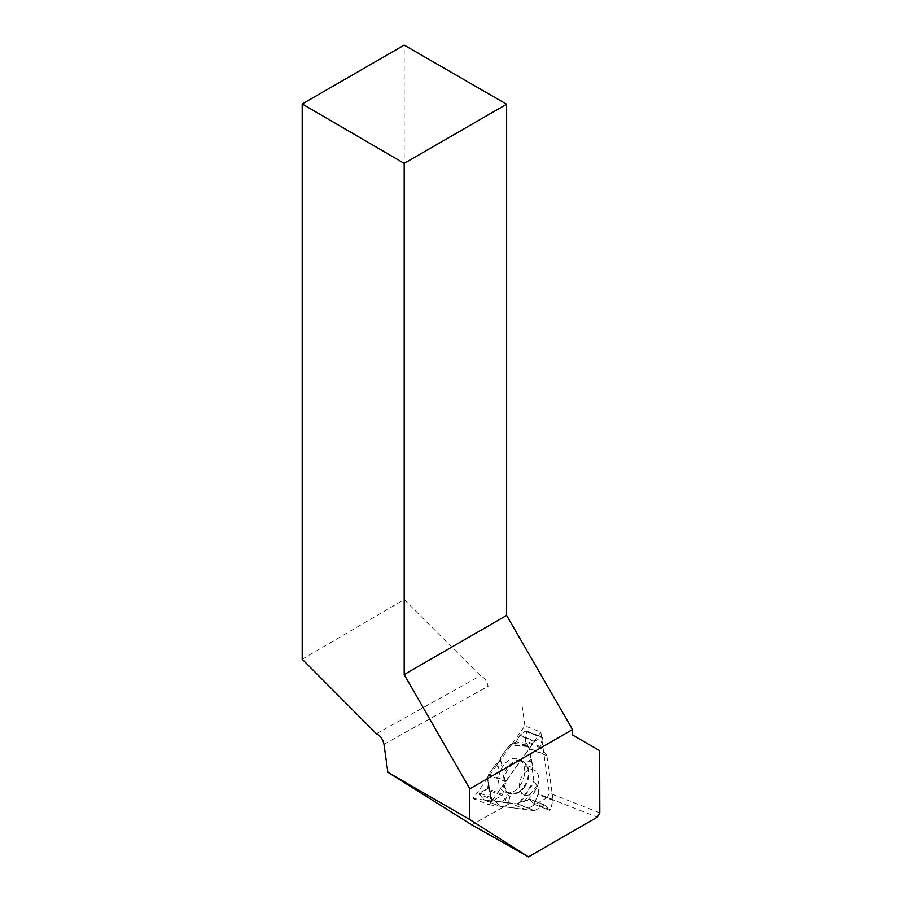 <?xml version="1.0" encoding="UTF-8"?>
<svg xmlns="http://www.w3.org/2000/svg" width="902" height="902" viewBox="0 0 902 902"><rect width="100%" height="100%" fill="white"/><g stroke="black" fill="none" stroke-linecap="round" stroke-linejoin="round"><path stroke-width="0.68" stroke-dasharray="4.51 3.38" d="M542.553 737.926L540.309 746.597A1.342 0.913 -68.7 0 0 540.478 747.758L546.635 755.121L529.124 748.31L525.257 740.745L526.554 731.702L542.553 737.926L542.294 737.137L534.886 741.072A1.454 0.992 -68.7 0 0 534.379 741.534L506.259 781.053A1.454 0.992 -68.7 0 0 505.943 781.73L502.594 794.448A1.342 0.913 -68.7 0 1 501.85 795.496L495.378 799.195L495.04 800.502L499.55 805.982A1.454 0.992 -68.7 0 0 499.843 806.196L484.577 800.153L499.55 805.982M534.379 741.534L519.496 735.75L516.26 741.895L514.456 743.428L509.461 745.131L500.407 757.838L500.351 759.709L497.329 763.633L495.739 764.411L498.648 768.256L501.94 765.279L500.407 757.838M529.981 799.24L544.988 805.08A1.342 0.913 -68.7 0 0 544.346 805.159L534.83 810.503L517.32 803.693L519.586 802.419L529.981 799.24L533.488 804.009L549.645 810.346L550.457 809.692L552.971 800.311A1.454 0.992 -68.7 0 0 553.027 799.589L546.871 755.684A1.454 0.992 -68.7 0 0 546.635 755.121M553.027 799.589L538.144 793.794C539.046 789.374 537.626 785.18 533.894 781.2C532.642 775.416 532.225 770.285 532.665 765.821L529.35 748.863C526.148 745.277 528.673 745.965 526.588 743.237C523.25 741.354 527.839 733.258 525.922 730.947C521.897 732.807 518.673 736.449 516.26 741.895C508.818 744.026 504.996 751.4 500.407 757.838C500.238 760.555 498.682 762.742 495.739 764.411L488.433 774.919C486.077 779.847 490.767 784.977 486.798 789.633C483.404 790.614 480.822 792.159 479.041 794.267L484.577 800.153C489.538 801.574 493.529 801.731 491.522 800.581L516.767 803.817L530.196 799.409C531.312 801.878 532.744 803.231 534.469 803.468L538.144 793.794L538.133 787.683L533.894 781.2L531.909 767.072L532.665 765.821L530.883 759.777L529.35 748.863L546.871 755.684M504.816 802.543L508.119 802.915L510.081 796.443L507.183 794.73L504.816 802.543L491.522 800.581L487.632 777.941L488.478 782.575L487.621 788.619L479.39 792.971L495.378 799.195M534.83 810.503A1.454 0.992 -68.7 0 1 534.288 810.627L500.001 806.241L485.118 800.446L491.049 801.438L492.018 801.45L491.522 800.581M487.632 777.941L488.433 774.919A1.454 0.992 -68.7 0 1 488.749 774.232L495.739 764.411M541.922 737.171L525.922 730.947L519.913 735.243L534.886 741.072M519.563 787.841A13.327 9.031 -68.7 0 1 532.214 769.631A13.327 9.031 -68.7 0 1 538.686 776.881A13.327 9.031 -68.7 0 1 535.337 789.859A13.327 9.031 -68.7 0 1 522.732 793.986A13.327 9.031 -68.7 0 1 519.563 787.841M508.119 802.915L516.767 803.817L534.288 810.627M544.988 805.08A1.342 0.913 -68.7 0 1 545.248 805.272L549.487 810.233M550.457 809.692L534.469 803.468L537.998 794.482L552.971 800.311M538.144 793.794L537.998 794.482M495.04 800.502L479.041 794.267L484.577 800.153M531.876 761.311L526.137 762.213L530.883 759.777M526.137 762.213L525.753 766.903L532.665 765.821M531.909 767.072L525.753 766.903M510.081 796.443L508.243 802.724M502.549 801.991L507.183 794.73M519.969 785.608A17.939 12.154 111.3 0 0 518.842 759.236A17.939 12.154 111.3 0 0 500.294 771.221A17.939 12.154 111.3 0 0 505.864 792.599A17.939 12.154 111.3 0 0 519.969 785.608M500.351 759.709L501.94 765.279M497.329 763.633L498.648 768.256M525.922 730.947L526.554 731.702M534.469 803.468L533.488 804.009M479.041 794.267L479.39 792.971M599.638 750.644L572.511 734.983M599.796 812.815L549.397 793.117L540.828 732.12L524.896 725.873L473.076 798.552L510.115 803.31L471.757 824.845M524.896 725.873L522.1 705.883M302.204 659.215L404.186 599.582L404.186 45.1M404.186 599.582L480.484 675.699C484.475 677.65 487.024 681.179 488.106 686.264M376.382 733.732L480.484 675.699M549.397 793.117L547.311 797.593L597.338 817.133M547.311 797.593L526.103 809.534L510.115 803.31M540.828 732.12L489.109 804.787L473.076 798.552M489.109 804.787L526.103 809.534M526.588 743.237L516.26 741.895M514.456 743.428L527.614 745.131M527.693 800.277L538.133 787.683M537.299 785.529L523.994 801.562M488.219 786.375L491.049 801.438M491.996 801.416L488.399 782.214M488.749 774.232L506.259 781.053M540.309 746.597L525.257 740.745M540.478 747.758L525.505 741.94M524.558 787.04A17.014 11.534 111.3 0 0 528.29 768.166A17.014 11.534 111.3 0 0 513.069 763.667A17.014 11.534 111.3 0 0 504.601 785.439A17.014 11.534 111.3 0 0 518.853 792.407A17.014 11.534 111.3 0 0 524.558 787.04M545.248 805.272L530.196 799.409M544.346 805.159L529.373 799.33M501.85 795.496L486.798 789.633M502.594 794.448L487.621 788.619M505.943 781.73L488.433 774.919M527.659 746.552L509.461 745.131M519.586 802.419L533.894 781.2M527.287 745.875L510.25 744.545M523.803 786.939A17.533 11.884 111.3 0 0 522.698 761.175A17.533 11.884 111.3 0 0 504.568 772.89A17.533 11.884 111.3 0 0 510.013 793.783A17.533 11.884 111.3 0 0 523.803 786.939M520.894 801.957L534.288 782.09M487.565 779.418L491.207 800.615M383.981 744.33L488.129 686.264M492.018 801.45L488.478 782.575M518.842 759.236L522.698 761.175L528.29 768.166L532.214 769.631M505.864 792.599L510.013 793.783L518.853 792.407L522.732 793.986M487.531 779.26L491.195 800.593M533.623 804.11L549.645 810.346M526.261 730.891L542.294 737.137"/><path stroke-width="1.35" d="M572.511 734.983L599.638 750.644L599.796 812.815L597.338 817.133L528.448 856.9L469.784 819.557L469.784 788.833L572.511 729.526L572.511 734.983M302.204 103.978L404.186 163.375L506.62 104.237L404.186 45.1L302.204 103.978L302.204 659.215L376.382 733.732C380.373 735.705 382.899 739.234 383.981 744.33L387.883 772.292L471.757 824.845L528.448 856.9M469.784 819.557L387.883 772.292M404.186 163.375L404.186 674.549L469.784 788.833M404.186 674.549L506.62 615.412L572.511 729.526M506.62 104.237L506.62 615.412"/></g></svg>
